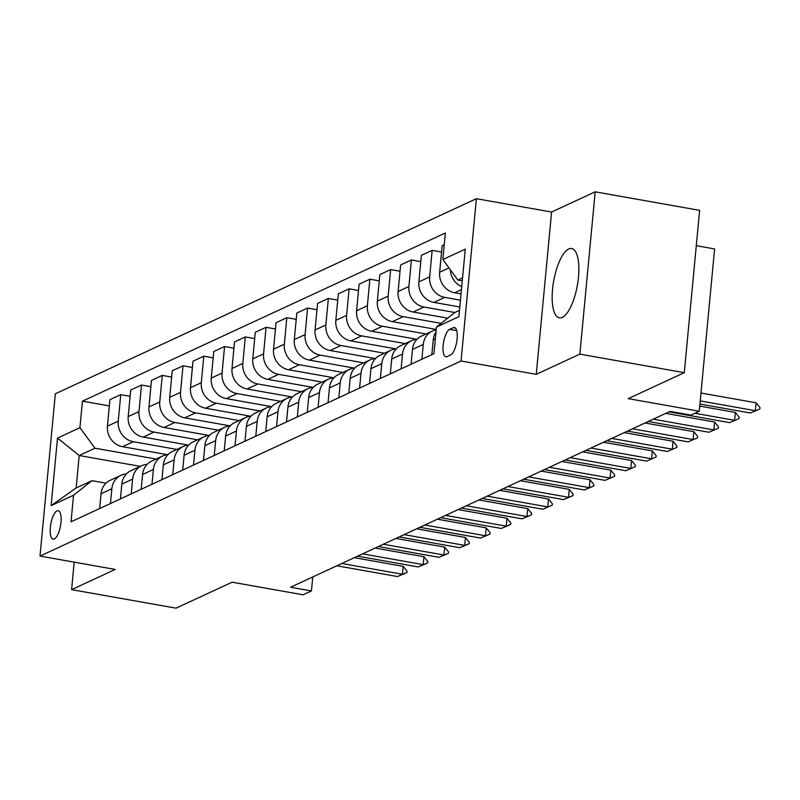 <?xml version="1.0" encoding="UTF-8"?>
<svg xmlns="http://www.w3.org/2000/svg" width="800" height="800" viewBox="0 0 800 800"><rect width="100%" height="100%" fill="white"/><g stroke="black" fill="none" stroke-linecap="round" stroke-linejoin="round"><path stroke-width="1.2" d="M562.28 317.39A35.22 12.04 -79.9 0 0 578 281.21A35.22 12.04 -79.9 0 0 571.66 248.5A35.22 12.04 -79.9 0 0 568.75 248.96A35.22 12.04 -79.9 0 0 553.02 285.14A35.22 12.04 -79.9 0 0 559.36 317.85A35.22 12.04 -79.9 0 0 562.28 317.39M54.32 538.97A14.45 4.94 -79.9 0 0 60.77 524.12A14.45 4.94 -79.9 0 0 58.18 510.7A14.45 4.94 -79.9 0 0 56.98 510.89A14.45 4.94 -79.9 0 0 50.53 525.74A14.45 4.94 -79.9 0 0 53.13 539.16A14.45 4.94 -79.9 0 0 54.32 538.97M476.39 198.69L55.34 393.79L40 556.09L461.05 360.99L476.39 198.69L551.59 212.03L536.25 374.33L579.85 354.13L595.19 191.83L551.59 212.03M595.19 191.83L699.63 210.36L684.29 372.67L628.23 398.64L699.26 411.24L714.6 248.94L696.29 245.69M74.2 562.16L71.6 589.64L176.04 608.17L232.1 582.2L303.12 594.8L311.43 590.95L312.75 576.95M579.85 354.13L684.29 372.67M699.26 411.24L690.95 415.09L670.06 411.39L290.54 587.24L311.43 590.95M453.24 327.7L449.58 329.39A14 4.78 -79.9 0 0 443.33 343.77A14 4.78 -79.9 0 0 445.85 356.77A14 4.78 -79.9 0 0 447.01 356.59L450.67 354.9A14 4.78 -79.9 0 0 456.91 340.52A14 4.78 -79.9 0 0 454.4 327.52A14 4.78 -79.9 0 0 453.24 327.7L455.42 328.09M462.55 277.89L457.9 280.04L442.85 259.53L445.35 232.99L82.44 401.15L109.36 405.93M442.85 259.53L465.27 249.14L458.88 316.69L436.46 327.08L454.83 312.5L459.48 310.35M140.31 466.36L79.2 455.52L76.14 487.98L91.91 480.67L73.54 495.25L71.04 521.79L433.95 353.62L436.46 327.08M73.54 495.25L51.12 505.64L57.51 438.08L79.93 427.69L82.44 401.15M536.25 374.33L461.05 360.99M71.6 589.64L115.2 569.43L40 556.09M91.91 480.67L106.02 483.17M462.27 280.82L457.9 280.04M461.04 293.9L454.68 292.78A18.06 16.51 -114.9 0 1 439.63 272.26L442.14 245.73L444.24 244.75M460.44 300.18L444.72 297.39A18.06 16.51 -114.9 0 1 429.67 276.88L432.17 250.34L441.55 252.01M459.8 306.99L433.92 302.4A18.06 16.51 -114.9 0 1 418.87 281.88L421.38 255.35L432.17 250.34M454.85 312.5L423.96 307.01A18.06 16.51 -114.9 0 1 408.9 286.5L411.41 259.96L420.78 261.63M447.72 318.15L413.16 312.02A18.06 16.51 -114.9 0 1 398.11 291.5L400.62 264.97L411.41 259.96M441.14 323.37L403.19 316.63A18.06 16.51 -114.9 0 1 388.14 296.12L390.65 269.58L400.02 271.25M436.24 329.42L392.4 321.64A18.06 16.51 -114.9 0 1 377.35 301.13L379.85 274.59L390.65 269.58M425.99 333.98L382.43 326.25A18.06 16.51 -114.9 0 1 367.38 305.74L369.89 279.2L379.26 280.87M416.82 339.28L371.64 331.26A18.06 16.51 -114.9 0 1 356.58 310.75L359.09 284.21L369.89 279.2M405.23 343.6L361.67 335.87A18.06 16.51 -114.9 0 1 346.62 315.36L349.13 288.82L358.5 290.49M396.06 348.9L350.87 340.88A18.06 16.51 -114.9 0 1 335.82 320.37L338.33 293.83L349.13 288.82M384.47 353.22L340.91 345.5A18.06 16.51 -114.9 0 1 325.86 324.98L328.36 298.44L337.74 300.11M375.3 358.52L330.11 350.5A18.06 16.51 -114.9 0 1 315.06 329.99L317.57 303.45L328.36 298.44M363.7 362.85L320.15 355.12A18.06 16.51 -114.9 0 1 305.09 334.6L307.6 308.06L316.98 309.73M354.54 368.14L309.35 360.12A18.06 16.51 -114.9 0 1 294.3 339.61L296.81 313.07L307.6 308.06M342.94 372.47L299.39 364.74A18.06 16.51 -114.9 0 1 284.33 344.22L286.84 317.69L296.21 319.35M333.78 377.76L288.59 369.74A18.06 16.51 -114.9 0 1 273.54 349.23L276.05 322.69L286.84 317.69M322.18 382.09L278.62 374.36A18.06 16.51 -114.9 0 1 263.57 353.84L266.08 327.31L275.45 328.97M313.02 387.38L267.83 379.36A18.06 16.51 -114.9 0 1 252.77 358.85L255.28 332.31L266.08 327.31M301.42 391.71L257.86 383.98A18.06 16.51 -114.9 0 1 242.81 363.46L245.32 336.93L254.69 338.59M292.25 397L247.07 388.98A18.06 16.51 -114.9 0 1 232.01 368.47L234.52 341.93L245.32 336.93M280.66 401.33L237.1 393.6A18.06 16.51 -114.9 0 1 222.05 373.09L224.56 346.55L233.93 348.21M271.49 406.62L226.3 398.6A18.06 16.51 -114.9 0 1 211.25 378.09L213.76 351.55L224.56 346.55M259.9 410.95L216.34 403.22A18.06 16.51 -114.9 0 1 201.29 382.71L203.79 356.17L213.17 357.83M250.73 416.24L205.54 408.22A18.06 16.51 -114.9 0 1 190.49 387.71L193 361.17L203.79 356.17M239.13 420.57L195.58 412.84A18.06 16.51 -114.9 0 1 180.52 392.33L183.03 365.79L192.4 367.45M229.97 425.86L184.78 417.84A18.06 16.51 -114.9 0 1 169.73 397.33L172.24 370.79L183.03 365.79M218.37 430.19L174.81 422.46A18.06 16.51 -114.9 0 1 159.76 401.95L162.27 375.41L171.64 377.07M209.21 435.48L164.02 427.46A18.06 16.51 -114.9 0 1 148.97 406.95L151.47 380.41L162.27 375.41M197.61 439.81L154.05 432.08A18.06 16.51 -114.9 0 1 139 411.57L141.51 385.03L150.88 386.69M188.44 445.1L143.26 437.08A18.06 16.51 -114.9 0 1 128.2 416.57L130.71 390.03L141.51 385.03M176.85 449.43L133.29 441.7A18.06 16.51 -114.9 0 1 118.24 421.19L120.75 394.65L130.12 396.31M167.68 454.72L122.49 446.7A18.06 16.51 -114.9 0 1 107.44 426.19L109.95 399.65L120.75 394.65M156.09 459.05L94.98 448.21L79.2 455.52L57.51 438.08M461.72 286.64A18.06 16.51 -114.9 0 1 450.36 269.77M431.85 354.6L433.25 339.82A18.06 16.51 -114.9 0 1 436.01 331.89M421.88 359.21L423.28 344.44A18.06 16.51 -114.9 0 1 432.4 331.01A18.06 16.51 -114.9 0 1 436.2 329.83M411.09 364.22L412.48 349.44A18.06 16.51 -114.9 0 1 421.6 336.02L432.4 331.01M401.12 368.84L402.52 354.06A18.06 16.51 -114.9 0 1 411.64 340.64A18.06 16.51 -114.9 0 1 417.05 339.26M390.32 373.84L391.72 359.06A18.06 16.51 -114.9 0 1 400.84 345.64L411.64 340.64M380.36 378.46L381.76 363.68A18.06 16.51 -114.9 0 1 390.87 350.26A18.06 16.51 -114.9 0 1 396.29 348.88M369.56 383.46L370.96 368.68A18.06 16.51 -114.9 0 1 380.08 355.26L390.87 350.26M359.6 388.08L360.99 373.3A18.06 16.51 -114.9 0 1 370.11 359.88A18.06 16.51 -114.9 0 1 375.53 358.5M348.8 393.08L350.2 378.3A18.06 16.51 -114.9 0 1 359.32 364.88L370.11 359.88M338.84 397.7L340.23 382.92A18.06 16.51 -114.9 0 1 349.35 369.5A18.06 16.51 -114.9 0 1 354.77 368.12M328.04 402.7L329.44 387.92A18.06 16.51 -114.9 0 1 338.55 374.5L349.35 369.5M318.07 407.32L319.47 392.54A18.06 16.51 -114.9 0 1 328.59 379.12A18.06 16.51 -114.9 0 1 334 377.74M307.28 412.32L308.67 397.54A18.06 16.51 -114.9 0 1 317.79 384.12L328.59 379.12M297.31 416.94L298.71 402.16A18.06 16.51 -114.9 0 1 307.83 388.74A18.06 16.51 -114.9 0 1 313.24 387.36M286.52 421.94L287.91 407.16A18.06 16.51 -114.9 0 1 297.03 393.74L307.83 388.74M276.55 426.56L277.95 411.78A18.06 16.51 -114.9 0 1 287.07 398.36A18.06 16.51 -114.9 0 1 292.48 396.98M265.75 431.56L267.15 416.78A18.06 16.51 -114.9 0 1 276.27 403.36L287.07 398.36M255.79 436.18L257.19 421.4A18.06 16.51 -114.9 0 1 266.3 407.98A18.06 16.51 -114.9 0 1 271.72 406.6M244.99 441.18L246.39 426.4A18.06 16.51 -114.9 0 1 255.51 412.98L266.3 407.98M235.03 445.8L236.42 431.02A18.06 16.51 -114.9 0 1 245.54 417.6A18.06 16.51 -114.9 0 1 250.96 416.22M224.23 450.8L225.63 436.02A18.06 16.51 -114.9 0 1 234.75 422.6L245.54 417.6M214.26 455.42L215.66 440.64A18.06 16.51 -114.9 0 1 224.78 427.22A18.06 16.51 -114.9 0 1 230.2 425.84M203.47 460.42L204.87 445.64A18.06 16.51 -114.9 0 1 213.98 432.22L224.78 427.22M193.5 465.04L194.9 450.26A18.06 16.51 -114.9 0 1 204.02 436.84A18.06 16.51 -114.9 0 1 209.43 435.46M182.71 470.04L184.1 455.26A18.06 16.51 -114.9 0 1 193.22 441.84L204.02 436.84M172.74 474.66L174.14 459.88A18.06 16.51 -114.9 0 1 183.26 446.46A18.06 16.51 -114.9 0 1 188.67 445.08M161.95 479.66L163.34 464.88A18.06 16.51 -114.9 0 1 172.46 451.46L183.26 446.46M151.98 484.28L153.38 469.5A18.06 16.51 -114.9 0 1 162.49 456.08A18.06 16.51 -114.9 0 1 167.91 454.7M141.18 489.28L142.58 474.5A18.06 16.51 -114.9 0 1 151.7 461.08L162.49 456.08M131.22 493.9L132.61 479.12A18.06 16.51 -114.9 0 1 141.73 465.7A18.06 16.51 -114.9 0 1 147.15 464.32M120.42 498.9L121.82 484.12A18.06 16.51 -114.9 0 1 130.94 470.7L141.73 465.7M110.46 503.52L111.85 488.74A18.06 16.51 -114.9 0 1 120.97 475.32A18.06 16.51 -114.9 0 1 126.39 473.94M79.93 427.69L94.98 448.21M99.66 508.52L101.06 493.74A18.06 16.51 -114.9 0 1 110.18 480.32L120.97 475.32M51.12 505.64L76.14 487.98M700.23 400.91L755.38 410.7L756.13 402.8L760 407.63L759.88 408.95L750.4 413.01L699.94 404.05M700.98 393.02L756.13 402.8M750.4 413.01L759.88 408.95M694.89 413.27L734.62 420.32L735.36 412.42L739.24 417.25L739.11 418.57L729.63 422.63L669.02 411.87M699.74 406.1L735.36 412.42M729.63 422.63L739.11 418.57M653.24 419.18L713.86 429.94L714.6 422.04L718.48 426.87L718.35 428.19L708.87 432.25L648.26 421.49M665.77 413.38L714.6 422.04M708.87 432.25L718.35 428.19M632.48 428.8L693.09 439.56L693.84 431.66L697.71 436.49L697.59 437.81L688.11 441.87L627.49 431.11M645 423L693.84 431.66M688.11 441.87L697.59 437.81M611.71 438.42L672.33 449.18L673.08 441.28L676.95 446.11L676.83 447.43L667.35 451.49L606.73 440.73M624.24 432.62L673.08 441.28M667.35 451.49L676.83 447.43M590.95 448.04L651.57 458.8L652.32 450.9L656.19 455.73L656.07 457.05L646.59 461.11L585.97 450.35M603.48 442.24L652.32 450.9M646.59 461.11L656.07 457.05M570.19 457.66L630.81 468.42L631.56 460.52L635.43 465.35L635.31 466.67L625.83 470.73L565.21 459.97M582.72 451.86L631.56 460.52M625.83 470.73L635.31 466.67M549.43 467.28L610.05 478.04L610.79 470.14L614.67 474.97L614.54 476.29L605.06 480.35L544.45 469.59M561.96 461.48L610.79 470.14M605.06 480.35L614.54 476.29M528.67 476.9L589.29 487.66L590.03 479.76L593.91 484.59L593.78 485.91L591.29 487.07L584.3 489.97L523.69 479.21M541.2 471.1L590.03 479.76M584.3 489.97L593.78 485.91M507.91 486.52L568.52 497.28L569.27 489.38L573.14 494.22L573.02 495.53L570.53 496.69L563.54 499.59L502.92 488.83M520.43 480.72L569.27 489.38M563.54 499.59L573.02 495.53M487.14 496.14L547.76 506.9L548.51 499L552.38 503.84L552.26 505.15L549.77 506.31L542.78 509.21L482.16 498.45M499.67 490.34L548.51 499M542.78 509.21L552.26 505.15M466.38 505.76L527 516.52L527.75 508.62L531.62 513.46L531.5 514.77L529 515.93L522.02 518.83L461.4 508.07M478.91 499.96L527.75 508.62M522.02 518.83L531.5 514.77M445.62 515.38L506.24 526.14L506.98 518.25L510.86 523.08L510.73 524.39L508.24 525.55L501.26 528.45L440.64 517.69M458.15 509.58L506.98 518.25M501.26 528.45L510.73 524.39M424.86 525L485.48 535.76L486.22 527.87L490.1 532.7L489.97 534.01L487.48 535.17L480.49 538.07L419.88 527.31M437.39 519.2L486.22 527.87M480.49 538.07L489.97 534.01M404.1 534.62L464.71 545.38L465.46 537.49L469.34 542.32L469.21 543.63L466.72 544.79L459.73 547.69L399.11 536.93M416.63 528.82L465.46 537.49M459.73 547.69L469.21 543.63M383.34 544.25L443.95 555L444.7 547.11L448.57 551.94L448.45 553.25L445.96 554.41L438.97 557.31L378.35 546.55M395.86 538.44L444.7 547.11M438.97 557.31L448.45 553.25M362.57 553.87L423.19 564.62L423.94 556.73L427.81 561.56L427.69 562.87L425.2 564.03L418.21 566.93L357.59 556.17M375.1 548.06L423.94 556.73M418.21 566.93L427.69 562.87M341.81 563.49L402.43 574.24L403.18 566.35L407.05 571.18L406.93 572.49L404.43 573.65L397.45 576.55L336.83 565.79M354.34 557.68L403.18 566.35M397.45 576.55L406.93 572.49M454.68 292.78L461.44 289.65M433.92 302.4L444.72 297.39M413.16 312.02L423.96 307.01M392.4 321.64L403.19 316.63M371.64 331.26L382.43 326.25M350.87 340.88L361.67 335.87M330.11 350.5L340.91 345.5M309.35 360.12L320.15 355.12M288.59 369.74L299.39 364.74M267.83 379.36L278.62 374.36M247.07 388.98L257.86 383.98M226.3 398.6L237.1 393.6M205.54 408.22L216.34 403.22M184.78 417.84L195.58 412.84M164.02 427.46L174.81 422.46M143.26 437.08L154.05 432.08M122.49 446.7L133.29 441.7M439.63 272.26L449 267.92M433.25 339.82L435.35 338.84M412.48 349.44L423.28 344.44M418.87 281.88L429.67 276.88M391.72 359.06L402.52 354.06M398.11 291.5L408.9 286.5M370.96 368.68L381.76 363.68M377.35 301.13L388.14 296.12M350.2 378.3L360.99 373.3M356.58 310.75L367.38 305.74M329.44 387.92L340.23 382.92M335.82 320.37L346.62 315.36M308.67 397.54L319.47 392.54M315.06 329.99L325.86 324.98M287.91 407.16L298.71 402.16M294.3 339.61L305.09 334.6M267.15 416.78L277.95 411.78M273.54 349.23L284.33 344.22M246.39 426.4L257.19 421.4M252.77 358.85L263.57 353.84M225.63 436.02L236.42 431.02M232.01 368.47L242.81 363.46M204.87 445.64L215.66 440.64M211.25 378.09L222.05 373.09M184.1 455.26L194.9 450.26M190.49 387.71L201.29 382.71M163.34 464.88L174.14 459.88M169.73 397.33L180.52 392.33M142.58 474.5L153.38 469.5M148.97 406.95L159.76 401.95M121.82 484.12L132.61 479.12M128.2 416.57L139 411.57M101.06 493.74L111.85 488.74M107.44 426.19L118.24 421.19M456.7 330.66L449.58 329.39"/></g></svg>
